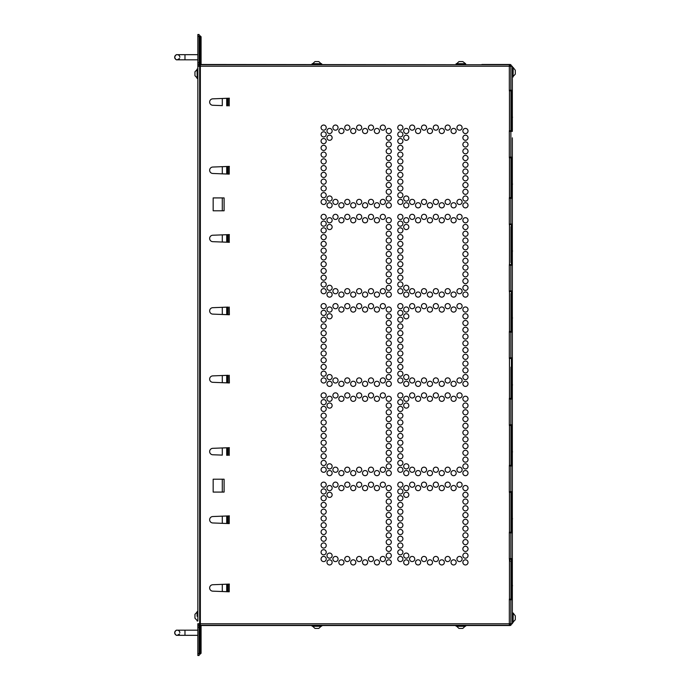 <?xml version="1.0" encoding="UTF-8"?>
<svg xmlns="http://www.w3.org/2000/svg" width="690" height="690" viewBox="0 0 690 690"><rect width="100%" height="100%" fill="white"/><g stroke="black" fill="none" stroke-linecap="round" stroke-linejoin="round"><path stroke-width="1.03" d="M199.134 66.283L199.134 64.739L197.849 64.739L197.849 618.438M199.134 62.807L199.134 36.432L197.849 36.432L197.849 62.807L199.134 62.807L199.134 64.739L200.1 64.739L200.359 66.283L197.849 66.283L197.849 71.82M197.849 62.807L197.849 64.739M199.134 36.432L199.134 34.5L197.849 34.5L199.134 34.5M197.849 36.432L197.849 34.5M197.849 655.5L199.134 655.5L197.849 655.5L197.849 627.193L199.134 627.193L199.134 625.261L197.849 625.261L197.849 623.717L200.359 623.717L200.1 625.261L199.134 625.261L199.134 623.717M197.849 627.193L197.849 625.261M199.134 655.5L199.134 653.568L197.849 653.568M199.134 627.193L199.134 653.568M197.849 614.066L197.849 69.052L197.081 69.052L197.211 78.574L197.081 69.052M197.849 75.676L197.849 71.562M222.301 98.463L222.301 105.648M222.301 166.661L222.301 173.846L227.157 174.018L226.708 174.001L226.708 166.506L227.157 166.488L222.301 166.695M222.301 197.918L222.301 210.786M222.301 234.859L222.301 242.052M222.301 307.309L222.301 314.493M222.301 375.507L222.301 382.691M222.301 447.948L222.301 455.141M222.301 479.214L222.301 492.082M222.301 516.146L222.301 523.339L227.157 523.512L226.708 523.494L226.708 515.999L227.157 515.982L222.301 516.18M222.301 584.352L222.301 591.537M177.261 630.186A2.57 2.57 -0 0 0 176.597 635.24A2.57 2.57 -0 0 0 179.486 634.041L177.261 635.326L197.849 635.326L177.071 635.326C176.209 635.602 175.415 634.748 174.691 632.756A2.57 2.57 -0 0 0 177.296 635.326M179.831 632.756A2.57 2.57 -0 0 0 177.261 630.186A2.57 2.57 -0 0 0 174.691 632.756C175.415 630.764 176.209 629.91 177.071 630.186L184.98 630.186L184.98 635.326M200.359 625.261L509.332 625.261L200.359 625.261L200.359 64.739L509.332 64.739L509.332 90.864L510.936 90.864L510.936 92.788M509.97 561.177L509.97 559.245M509.332 625.261L509.332 599.136L510.936 599.136L510.936 561.177M510.936 599.136L510.936 597.212M510.936 589.105L510.936 582.429M347.32 130.186A2.57 2.57 0 0 1 345.095 126.33A2.57 2.57 0 0 1 349.554 126.33A2.57 2.57 0 0 1 347.32 130.186M388.755 174.096A2.57 2.57 0 0 1 386.529 170.24A2.57 2.57 0 0 1 390.988 170.24A2.57 2.57 0 0 1 388.755 174.096M323.645 163.97A2.57 2.57 0 0 1 321.419 160.106A2.57 2.57 0 0 1 325.878 160.106A2.57 2.57 0 0 1 323.645 163.97M341.403 133.567A2.57 2.57 0 0 1 339.178 129.703A2.57 2.57 0 0 1 343.629 129.703A2.57 2.57 0 0 1 341.403 133.567M359.162 204.499A2.57 2.57 0 0 1 356.928 200.635A2.57 2.57 0 0 1 361.388 200.635A2.57 2.57 0 0 1 359.162 204.499M323.645 150.454A2.57 2.57 0 0 1 321.419 146.591A2.57 2.57 0 0 1 325.878 146.591A2.57 2.57 0 0 1 323.645 150.454M323.645 170.723A2.57 2.57 0 0 1 321.419 166.859A2.57 2.57 0 0 1 325.878 166.859A2.57 2.57 0 0 1 323.645 170.723M388.755 140.32A2.57 2.57 0 0 1 386.529 136.465A2.57 2.57 0 0 1 390.988 136.465A2.57 2.57 0 0 1 388.755 140.32M323.645 143.701A2.57 2.57 0 0 1 321.419 139.837A2.57 2.57 0 0 1 325.878 139.837A2.57 2.57 0 0 1 323.645 143.701M365.079 207.88A2.57 2.57 0 0 1 362.854 204.016A2.57 2.57 0 0 1 367.313 204.016A2.57 2.57 0 0 1 365.079 207.88M388.755 180.858A2.57 2.57 0 0 1 386.529 176.994A2.57 2.57 0 0 1 390.988 176.994A2.57 2.57 0 0 1 388.755 180.858M388.755 133.567A2.57 2.57 0 0 1 386.529 129.703A2.57 2.57 0 0 1 390.988 129.703A2.57 2.57 0 0 1 388.755 133.567M335.487 204.499A2.57 2.57 0 0 1 333.253 200.635A2.57 2.57 0 0 1 337.712 200.635A2.57 2.57 0 0 1 335.487 204.499M370.996 204.499A2.57 2.57 0 0 1 368.771 200.635A2.57 2.57 0 0 1 373.23 200.635A2.57 2.57 0 0 1 370.996 204.499M323.645 136.939A2.57 2.57 0 0 1 321.419 133.084A2.57 2.57 0 0 1 325.878 133.084A2.57 2.57 0 0 1 323.645 136.939M347.32 204.499A2.57 2.57 0 0 1 345.095 200.635A2.57 2.57 0 0 1 349.554 200.635A2.57 2.57 0 0 1 347.32 204.499M382.838 204.499A2.57 2.57 0 0 1 380.613 200.635A2.57 2.57 0 0 1 385.063 200.635A2.57 2.57 0 0 1 382.838 204.499M329.561 133.567A2.57 2.57 0 0 1 327.336 129.703A2.57 2.57 0 0 1 331.795 129.703A2.57 2.57 0 0 1 329.561 133.567M388.755 194.364A2.57 2.57 0 0 1 386.529 190.509A2.57 2.57 0 0 1 390.988 190.509A2.57 2.57 0 0 1 388.755 194.364M323.645 204.499A2.57 2.57 0 0 1 321.419 200.635A2.57 2.57 0 0 1 325.878 200.635A2.57 2.57 0 0 1 323.645 204.499M376.921 207.88A2.57 2.57 0 0 1 374.687 204.016A2.57 2.57 0 0 1 379.146 204.016A2.57 2.57 0 0 1 376.921 207.88M388.755 207.88A2.57 2.57 0 0 1 386.529 204.016A2.57 2.57 0 0 1 390.988 204.016A2.57 2.57 0 0 1 388.755 207.88M388.755 201.118A2.57 2.57 0 0 1 386.529 197.262A2.57 2.57 0 0 1 390.988 197.262A2.57 2.57 0 0 1 388.755 201.118M335.487 130.186A2.57 2.57 0 0 1 333.253 126.33A2.57 2.57 0 0 1 337.712 126.33A2.57 2.57 0 0 1 335.487 130.186M323.645 177.477A2.57 2.57 0 0 1 321.419 173.613A2.57 2.57 0 0 1 325.878 173.613A2.57 2.57 0 0 1 323.645 177.477M323.645 157.208A2.57 2.57 0 0 1 321.419 153.353A2.57 2.57 0 0 1 325.878 153.353A2.57 2.57 0 0 1 323.645 157.208M323.645 130.186A2.57 2.57 0 0 1 321.419 126.33A2.57 2.57 0 0 1 325.878 126.33A2.57 2.57 0 0 1 323.645 130.186M341.403 207.88A2.57 2.57 0 0 1 339.178 204.016A2.57 2.57 0 0 1 343.629 204.016A2.57 2.57 0 0 1 341.403 207.88M323.645 184.23A2.57 2.57 0 0 1 321.419 180.375A2.57 2.57 0 0 1 325.878 180.375A2.57 2.57 0 0 1 323.645 184.23M388.755 187.611A2.57 2.57 0 0 1 386.529 183.747A2.57 2.57 0 0 1 390.988 183.747A2.57 2.57 0 0 1 388.755 187.611M388.755 160.589A2.57 2.57 0 0 1 386.529 156.725A2.57 2.57 0 0 1 390.988 156.725A2.57 2.57 0 0 1 388.755 160.589M370.996 130.186A2.57 2.57 0 0 1 368.771 126.33A2.57 2.57 0 0 1 373.23 126.33A2.57 2.57 0 0 1 370.996 130.186M388.755 147.074A2.57 2.57 0 0 1 386.529 143.218A2.57 2.57 0 0 1 390.988 143.218A2.57 2.57 0 0 1 388.755 147.074M329.561 207.88A2.57 2.57 0 0 1 327.336 204.016A2.57 2.57 0 0 1 331.795 204.016A2.57 2.57 0 0 1 329.561 207.88M376.921 133.567A2.57 2.57 0 0 1 374.687 129.703A2.57 2.57 0 0 1 379.146 129.703A2.57 2.57 0 0 1 376.921 133.567M323.645 190.992A2.57 2.57 0 0 1 321.419 187.128A2.57 2.57 0 0 1 325.878 187.128A2.57 2.57 0 0 1 323.645 190.992M323.645 197.745A2.57 2.57 0 0 1 321.419 193.881A2.57 2.57 0 0 1 325.878 193.881A2.57 2.57 0 0 1 323.645 197.745M353.245 133.567A2.57 2.57 0 0 1 351.012 129.703A2.57 2.57 0 0 1 355.471 129.703A2.57 2.57 0 0 1 353.245 133.567M329.561 201.118A2.57 2.57 0 0 1 327.336 197.262A2.57 2.57 0 0 1 331.795 197.262A2.57 2.57 0 0 1 329.561 201.118M388.755 167.342A2.57 2.57 0 0 1 386.529 163.487A2.57 2.57 0 0 1 390.988 163.487A2.57 2.57 0 0 1 388.755 167.342M329.561 140.32A2.57 2.57 0 0 1 327.336 136.465A2.57 2.57 0 0 1 331.795 136.465A2.57 2.57 0 0 1 329.561 140.32M353.245 207.88A2.57 2.57 0 0 1 351.012 204.016A2.57 2.57 0 0 1 355.471 204.016A2.57 2.57 0 0 1 353.245 207.88M388.755 153.836A2.57 2.57 0 0 1 386.529 149.971A2.57 2.57 0 0 1 390.988 149.971A2.57 2.57 0 0 1 388.755 153.836M365.079 133.567A2.57 2.57 0 0 1 362.854 129.703A2.57 2.57 0 0 1 367.313 129.703A2.57 2.57 0 0 1 365.079 133.567M382.838 130.186A2.57 2.57 0 0 1 380.613 126.33A2.57 2.57 0 0 1 385.063 126.33A2.57 2.57 0 0 1 382.838 130.186M359.162 130.186A2.57 2.57 0 0 1 356.928 126.33A2.57 2.57 0 0 1 361.388 126.33A2.57 2.57 0 0 1 359.162 130.186M323.645 232.97A2.57 2.57 0 0 1 321.419 229.106A2.57 2.57 0 0 1 325.878 229.106A2.57 2.57 0 0 1 323.645 232.97M323.645 273.499A2.57 2.57 0 0 1 321.419 269.643A2.57 2.57 0 0 1 325.878 269.643A2.57 2.57 0 0 1 323.645 273.499M359.162 293.768A2.57 2.57 0 0 1 356.928 289.912A2.57 2.57 0 0 1 361.388 289.912A2.57 2.57 0 0 1 359.162 293.768M341.403 297.149A2.57 2.57 0 0 1 339.178 293.285A2.57 2.57 0 0 1 343.629 293.285A2.57 2.57 0 0 1 341.403 297.149M388.755 229.589A2.57 2.57 0 0 1 386.529 225.734A2.57 2.57 0 0 1 390.988 225.734A2.57 2.57 0 0 1 388.755 229.589M388.755 290.395A2.57 2.57 0 0 1 386.529 286.531A2.57 2.57 0 0 1 390.988 286.531A2.57 2.57 0 0 1 388.755 290.395M370.996 219.454A2.57 2.57 0 0 1 368.771 215.599A2.57 2.57 0 0 1 373.23 215.599A2.57 2.57 0 0 1 370.996 219.454M388.755 243.104A2.57 2.57 0 0 1 386.529 239.24A2.57 2.57 0 0 1 390.988 239.24A2.57 2.57 0 0 1 388.755 243.104M329.561 297.149A2.57 2.57 0 0 1 327.336 293.285A2.57 2.57 0 0 1 331.795 293.285A2.57 2.57 0 0 1 329.561 297.149M388.755 276.88A2.57 2.57 0 0 1 386.529 273.024A2.57 2.57 0 0 1 390.988 273.024A2.57 2.57 0 0 1 388.755 276.88M388.755 297.149A2.57 2.57 0 0 1 386.529 293.285A2.57 2.57 0 0 1 390.988 293.285A2.57 2.57 0 0 1 388.755 297.149M388.755 270.126A2.57 2.57 0 0 1 386.529 266.262A2.57 2.57 0 0 1 390.988 266.262A2.57 2.57 0 0 1 388.755 270.126M388.755 222.836A2.57 2.57 0 0 1 386.529 218.972A2.57 2.57 0 0 1 390.988 218.972A2.57 2.57 0 0 1 388.755 222.836M388.755 263.373A2.57 2.57 0 0 1 386.529 259.509A2.57 2.57 0 0 1 390.988 259.509A2.57 2.57 0 0 1 388.755 263.373M376.921 297.149A2.57 2.57 0 0 1 374.687 293.285A2.57 2.57 0 0 1 379.146 293.285A2.57 2.57 0 0 1 376.921 297.149M388.755 283.633A2.57 2.57 0 0 1 386.529 279.778A2.57 2.57 0 0 1 390.988 279.778A2.57 2.57 0 0 1 388.755 283.633M329.561 290.395A2.57 2.57 0 0 1 327.336 286.531A2.57 2.57 0 0 1 331.795 286.531A2.57 2.57 0 0 1 329.561 290.395M382.838 219.454A2.57 2.57 0 0 1 380.613 215.599A2.57 2.57 0 0 1 385.063 215.599A2.57 2.57 0 0 1 382.838 219.454M323.645 246.477A2.57 2.57 0 0 1 321.419 242.621A2.57 2.57 0 0 1 325.878 242.621A2.57 2.57 0 0 1 323.645 246.477M329.561 229.589A2.57 2.57 0 0 1 327.336 225.734A2.57 2.57 0 0 1 331.795 225.734A2.57 2.57 0 0 1 329.561 229.589M341.403 222.836A2.57 2.57 0 0 1 339.178 218.972A2.57 2.57 0 0 1 343.629 218.972A2.57 2.57 0 0 1 341.403 222.836M382.838 293.768A2.57 2.57 0 0 1 380.613 289.912A2.57 2.57 0 0 1 385.063 289.912A2.57 2.57 0 0 1 382.838 293.768M323.645 219.454A2.57 2.57 0 0 1 321.419 215.599A2.57 2.57 0 0 1 325.878 215.599A2.57 2.57 0 0 1 323.645 219.454M353.245 297.149A2.57 2.57 0 0 1 351.012 293.285A2.57 2.57 0 0 1 355.471 293.285A2.57 2.57 0 0 1 353.245 297.149M347.32 293.768A2.57 2.57 0 0 1 345.095 289.912A2.57 2.57 0 0 1 349.554 289.912A2.57 2.57 0 0 1 347.32 293.768M388.755 236.351A2.57 2.57 0 0 1 386.529 232.487A2.57 2.57 0 0 1 390.988 232.487A2.57 2.57 0 0 1 388.755 236.351M323.645 226.216A2.57 2.57 0 0 1 321.419 222.353A2.57 2.57 0 0 1 325.878 222.353A2.57 2.57 0 0 1 323.645 226.216M347.32 219.454A2.57 2.57 0 0 1 345.095 215.599A2.57 2.57 0 0 1 349.554 215.599A2.57 2.57 0 0 1 347.32 219.454M323.645 287.014A2.57 2.57 0 0 1 321.419 283.15A2.57 2.57 0 0 1 325.878 283.15A2.57 2.57 0 0 1 323.645 287.014M376.921 222.836A2.57 2.57 0 0 1 374.687 218.972A2.57 2.57 0 0 1 379.146 218.972A2.57 2.57 0 0 1 376.921 222.836M353.245 222.836A2.57 2.57 0 0 1 351.012 218.972A2.57 2.57 0 0 1 355.471 218.972A2.57 2.57 0 0 1 353.245 222.836M323.645 280.261A2.57 2.57 0 0 1 321.419 276.397A2.57 2.57 0 0 1 325.878 276.397A2.57 2.57 0 0 1 323.645 280.261M329.561 222.836A2.57 2.57 0 0 1 327.336 218.972A2.57 2.57 0 0 1 331.795 218.972A2.57 2.57 0 0 1 329.561 222.836M323.645 293.768A2.57 2.57 0 0 1 321.419 289.912A2.57 2.57 0 0 1 325.878 289.912A2.57 2.57 0 0 1 323.645 293.768M388.755 256.611A2.57 2.57 0 0 1 386.529 252.756A2.57 2.57 0 0 1 390.988 252.756A2.57 2.57 0 0 1 388.755 256.611M335.487 219.454A2.57 2.57 0 0 1 333.253 215.599A2.57 2.57 0 0 1 337.712 215.599A2.57 2.57 0 0 1 335.487 219.454M323.645 253.239A2.57 2.57 0 0 1 321.419 249.375A2.57 2.57 0 0 1 325.878 249.375A2.57 2.57 0 0 1 323.645 253.239M323.645 266.745A2.57 2.57 0 0 1 321.419 262.89A2.57 2.57 0 0 1 325.878 262.89A2.57 2.57 0 0 1 323.645 266.745M365.079 222.836A2.57 2.57 0 0 1 362.854 218.972A2.57 2.57 0 0 1 367.313 218.972A2.57 2.57 0 0 1 365.079 222.836M323.645 239.723A2.57 2.57 0 0 1 321.419 235.868A2.57 2.57 0 0 1 325.878 235.868A2.57 2.57 0 0 1 323.645 239.723M335.487 293.768A2.57 2.57 0 0 1 333.253 289.912A2.57 2.57 0 0 1 337.712 289.912A2.57 2.57 0 0 1 335.487 293.768M370.996 293.768A2.57 2.57 0 0 1 368.771 289.912A2.57 2.57 0 0 1 373.23 289.912A2.57 2.57 0 0 1 370.996 293.768M388.755 249.858A2.57 2.57 0 0 1 386.529 246.002A2.57 2.57 0 0 1 390.988 246.002A2.57 2.57 0 0 1 388.755 249.858M365.079 297.149A2.57 2.57 0 0 1 362.854 293.285A2.57 2.57 0 0 1 367.313 293.285A2.57 2.57 0 0 1 365.079 297.149M359.162 219.454A2.57 2.57 0 0 1 356.928 215.599A2.57 2.57 0 0 1 361.388 215.599A2.57 2.57 0 0 1 359.162 219.454M323.645 259.992A2.57 2.57 0 0 1 321.419 256.128A2.57 2.57 0 0 1 325.878 256.128A2.57 2.57 0 0 1 323.645 259.992M347.32 383.036A2.57 2.57 0 0 1 345.095 379.181A2.57 2.57 0 0 1 349.554 379.181A2.57 2.57 0 0 1 347.32 383.036M388.755 386.417A2.57 2.57 0 0 1 386.529 382.553A2.57 2.57 0 0 1 390.988 382.553A2.57 2.57 0 0 1 388.755 386.417M388.755 359.395A2.57 2.57 0 0 1 386.529 355.531A2.57 2.57 0 0 1 390.988 355.531A2.57 2.57 0 0 1 388.755 359.395M376.921 312.104A2.57 2.57 0 0 1 374.687 308.249A2.57 2.57 0 0 1 379.146 308.249A2.57 2.57 0 0 1 376.921 312.104M341.403 312.104A2.57 2.57 0 0 1 339.178 308.249A2.57 2.57 0 0 1 343.629 308.249A2.57 2.57 0 0 1 341.403 312.104M370.996 308.732A2.57 2.57 0 0 1 368.771 304.868A2.57 2.57 0 0 1 373.23 304.868A2.57 2.57 0 0 1 370.996 308.732M370.996 383.036A2.57 2.57 0 0 1 368.771 379.181A2.57 2.57 0 0 1 373.23 379.181A2.57 2.57 0 0 1 370.996 383.036M329.561 379.664A2.57 2.57 0 0 1 327.336 375.8A2.57 2.57 0 0 1 331.795 375.8A2.57 2.57 0 0 1 329.561 379.664M341.403 386.417A2.57 2.57 0 0 1 339.178 382.553A2.57 2.57 0 0 1 343.629 382.553A2.57 2.57 0 0 1 341.403 386.417M382.838 383.036A2.57 2.57 0 0 1 380.613 379.181A2.57 2.57 0 0 1 385.063 379.181A2.57 2.57 0 0 1 382.838 383.036M353.245 312.104A2.57 2.57 0 0 1 351.012 308.249A2.57 2.57 0 0 1 355.471 308.249A2.57 2.57 0 0 1 353.245 312.104M323.645 328.992A2.57 2.57 0 0 1 321.419 325.137A2.57 2.57 0 0 1 325.878 325.137A2.57 2.57 0 0 1 323.645 328.992M382.838 308.732A2.57 2.57 0 0 1 380.613 304.868A2.57 2.57 0 0 1 385.063 304.868A2.57 2.57 0 0 1 382.838 308.732M359.162 308.732A2.57 2.57 0 0 1 356.928 304.868A2.57 2.57 0 0 1 361.388 304.868A2.57 2.57 0 0 1 359.162 308.732M329.561 386.417A2.57 2.57 0 0 1 327.336 382.553A2.57 2.57 0 0 1 331.795 382.553A2.57 2.57 0 0 1 329.561 386.417M323.645 376.283A2.57 2.57 0 0 1 321.419 372.428A2.57 2.57 0 0 1 325.878 372.428A2.57 2.57 0 0 1 323.645 376.283M329.561 318.858A2.57 2.57 0 0 1 327.336 315.002A2.57 2.57 0 0 1 331.795 315.002A2.57 2.57 0 0 1 329.561 318.858M388.755 318.858A2.57 2.57 0 0 1 386.529 315.002A2.57 2.57 0 0 1 390.988 315.002A2.57 2.57 0 0 1 388.755 318.858M359.162 383.036A2.57 2.57 0 0 1 356.928 379.181A2.57 2.57 0 0 1 361.388 379.181A2.57 2.57 0 0 1 359.162 383.036M388.755 325.62A2.57 2.57 0 0 1 386.529 321.756A2.57 2.57 0 0 1 390.988 321.756A2.57 2.57 0 0 1 388.755 325.62M347.32 308.732A2.57 2.57 0 0 1 345.095 304.868A2.57 2.57 0 0 1 349.554 304.868A2.57 2.57 0 0 1 347.32 308.732M323.645 315.485A2.57 2.57 0 0 1 321.419 311.621A2.57 2.57 0 0 1 325.878 311.621A2.57 2.57 0 0 1 323.645 315.485M388.755 312.104A2.57 2.57 0 0 1 386.529 308.249A2.57 2.57 0 0 1 390.988 308.249A2.57 2.57 0 0 1 388.755 312.104M323.645 369.53A2.57 2.57 0 0 1 321.419 365.666A2.57 2.57 0 0 1 325.878 365.666A2.57 2.57 0 0 1 323.645 369.53M323.645 322.239A2.57 2.57 0 0 1 321.419 318.383A2.57 2.57 0 0 1 325.878 318.383A2.57 2.57 0 0 1 323.645 322.239M329.561 312.104A2.57 2.57 0 0 1 327.336 308.249A2.57 2.57 0 0 1 331.795 308.249A2.57 2.57 0 0 1 329.561 312.104M323.645 335.754A2.57 2.57 0 0 1 321.419 331.89A2.57 2.57 0 0 1 325.878 331.89A2.57 2.57 0 0 1 323.645 335.754M388.755 345.888A2.57 2.57 0 0 1 386.529 342.024A2.57 2.57 0 0 1 390.988 342.024A2.57 2.57 0 0 1 388.755 345.888M388.755 366.149A2.57 2.57 0 0 1 386.529 362.293A2.57 2.57 0 0 1 390.988 362.293A2.57 2.57 0 0 1 388.755 366.149M388.755 352.642A2.57 2.57 0 0 1 386.529 348.778A2.57 2.57 0 0 1 390.988 348.778A2.57 2.57 0 0 1 388.755 352.642M376.921 386.417A2.57 2.57 0 0 1 374.687 382.553A2.57 2.57 0 0 1 379.146 382.553A2.57 2.57 0 0 1 376.921 386.417M335.487 308.732A2.57 2.57 0 0 1 333.253 304.868A2.57 2.57 0 0 1 337.712 304.868A2.57 2.57 0 0 1 335.487 308.732M388.755 379.664A2.57 2.57 0 0 1 386.529 375.8A2.57 2.57 0 0 1 390.988 375.8A2.57 2.57 0 0 1 388.755 379.664M388.755 339.126A2.57 2.57 0 0 1 386.529 335.271A2.57 2.57 0 0 1 390.988 335.271A2.57 2.57 0 0 1 388.755 339.126M323.645 308.732A2.57 2.57 0 0 1 321.419 304.868A2.57 2.57 0 0 1 325.878 304.868A2.57 2.57 0 0 1 323.645 308.732M323.645 362.776A2.57 2.57 0 0 1 321.419 358.912A2.57 2.57 0 0 1 325.878 358.912A2.57 2.57 0 0 1 323.645 362.776M365.079 386.417A2.57 2.57 0 0 1 362.854 382.553A2.57 2.57 0 0 1 367.313 382.553A2.57 2.57 0 0 1 365.079 386.417M353.245 386.417A2.57 2.57 0 0 1 351.012 382.553A2.57 2.57 0 0 1 355.471 382.553A2.57 2.57 0 0 1 353.245 386.417M323.645 356.014A2.57 2.57 0 0 1 321.419 352.159A2.57 2.57 0 0 1 325.878 352.159A2.57 2.57 0 0 1 323.645 356.014M335.487 383.036A2.57 2.57 0 0 1 333.253 379.181A2.57 2.57 0 0 1 337.712 379.181A2.57 2.57 0 0 1 335.487 383.036M365.079 312.104A2.57 2.57 0 0 1 362.854 308.249A2.57 2.57 0 0 1 367.313 308.249A2.57 2.57 0 0 1 365.079 312.104M323.645 349.261A2.57 2.57 0 0 1 321.419 345.405A2.57 2.57 0 0 1 325.878 345.405A2.57 2.57 0 0 1 323.645 349.261M323.645 342.507A2.57 2.57 0 0 1 321.419 338.643A2.57 2.57 0 0 1 325.878 338.643A2.57 2.57 0 0 1 323.645 342.507M388.755 372.911A2.57 2.57 0 0 1 386.529 369.047A2.57 2.57 0 0 1 390.988 369.047A2.57 2.57 0 0 1 388.755 372.911M388.755 332.373A2.57 2.57 0 0 1 386.529 328.509A2.57 2.57 0 0 1 390.988 328.509A2.57 2.57 0 0 1 388.755 332.373M323.645 383.036A2.57 2.57 0 0 1 321.419 379.181A2.57 2.57 0 0 1 325.878 379.181A2.57 2.57 0 0 1 323.645 383.036M376.921 401.373A2.57 2.57 0 0 1 374.687 397.518A2.57 2.57 0 0 1 379.146 397.518A2.57 2.57 0 0 1 376.921 401.373M347.32 398.001A2.57 2.57 0 0 1 345.095 394.137A2.57 2.57 0 0 1 349.554 394.137A2.57 2.57 0 0 1 347.32 398.001M323.645 452.045A2.57 2.57 0 0 1 321.419 448.181A2.57 2.57 0 0 1 325.878 448.181A2.57 2.57 0 0 1 323.645 452.045M323.645 438.53A2.57 2.57 0 0 1 321.419 434.674A2.57 2.57 0 0 1 325.878 434.674A2.57 2.57 0 0 1 323.645 438.53M365.079 475.686A2.57 2.57 0 0 1 362.854 471.831A2.57 2.57 0 0 1 367.313 471.831A2.57 2.57 0 0 1 365.079 475.686M359.162 472.314A2.57 2.57 0 0 1 356.928 468.45A2.57 2.57 0 0 1 361.388 468.45A2.57 2.57 0 0 1 359.162 472.314M323.645 418.269A2.57 2.57 0 0 1 321.419 414.405A2.57 2.57 0 0 1 325.878 414.405A2.57 2.57 0 0 1 323.645 418.269M388.755 414.888A2.57 2.57 0 0 1 386.529 411.024A2.57 2.57 0 0 1 390.988 411.024A2.57 2.57 0 0 1 388.755 414.888M382.838 398.001A2.57 2.57 0 0 1 380.613 394.137A2.57 2.57 0 0 1 385.063 394.137A2.57 2.57 0 0 1 382.838 398.001M329.561 401.373A2.57 2.57 0 0 1 327.336 397.518A2.57 2.57 0 0 1 331.795 397.518A2.57 2.57 0 0 1 329.561 401.373M376.921 475.686A2.57 2.57 0 0 1 374.687 471.831A2.57 2.57 0 0 1 379.146 471.831A2.57 2.57 0 0 1 376.921 475.686M323.645 431.776A2.57 2.57 0 0 1 321.419 427.921A2.57 2.57 0 0 1 325.878 427.921A2.57 2.57 0 0 1 323.645 431.776M388.755 408.135A2.57 2.57 0 0 1 386.529 404.271A2.57 2.57 0 0 1 390.988 404.271A2.57 2.57 0 0 1 388.755 408.135M388.755 428.395A2.57 2.57 0 0 1 386.529 424.54A2.57 2.57 0 0 1 390.988 424.54A2.57 2.57 0 0 1 388.755 428.395M323.645 472.314A2.57 2.57 0 0 1 321.419 468.45A2.57 2.57 0 0 1 325.878 468.45A2.57 2.57 0 0 1 323.645 472.314M353.245 475.686A2.57 2.57 0 0 1 351.012 471.831A2.57 2.57 0 0 1 355.471 471.831A2.57 2.57 0 0 1 353.245 475.686M388.755 421.642A2.57 2.57 0 0 1 386.529 417.786A2.57 2.57 0 0 1 390.988 417.786A2.57 2.57 0 0 1 388.755 421.642M353.245 401.373A2.57 2.57 0 0 1 351.012 397.518A2.57 2.57 0 0 1 355.471 397.518A2.57 2.57 0 0 1 353.245 401.373M335.487 472.314A2.57 2.57 0 0 1 333.253 468.45A2.57 2.57 0 0 1 337.712 468.45A2.57 2.57 0 0 1 335.487 472.314M329.561 475.686A2.57 2.57 0 0 1 327.336 471.831A2.57 2.57 0 0 1 331.795 471.831A2.57 2.57 0 0 1 329.561 475.686M370.996 472.314A2.57 2.57 0 0 1 368.771 468.45A2.57 2.57 0 0 1 373.23 468.45A2.57 2.57 0 0 1 370.996 472.314M365.079 401.373A2.57 2.57 0 0 1 362.854 397.518A2.57 2.57 0 0 1 367.313 397.518A2.57 2.57 0 0 1 365.079 401.373M388.755 435.157A2.57 2.57 0 0 1 386.529 431.293A2.57 2.57 0 0 1 390.988 431.293A2.57 2.57 0 0 1 388.755 435.157M323.645 398.001A2.57 2.57 0 0 1 321.419 394.137A2.57 2.57 0 0 1 325.878 394.137A2.57 2.57 0 0 1 323.645 398.001M335.487 398.001A2.57 2.57 0 0 1 333.253 394.137A2.57 2.57 0 0 1 337.712 394.137A2.57 2.57 0 0 1 335.487 398.001M370.996 398.001A2.57 2.57 0 0 1 368.771 394.137A2.57 2.57 0 0 1 373.23 394.137A2.57 2.57 0 0 1 370.996 398.001M323.645 404.754A2.57 2.57 0 0 1 321.419 400.89A2.57 2.57 0 0 1 325.878 400.89A2.57 2.57 0 0 1 323.645 404.754M329.561 468.933A2.57 2.57 0 0 1 327.336 465.069A2.57 2.57 0 0 1 331.795 465.069A2.57 2.57 0 0 1 329.561 468.933M329.561 408.135A2.57 2.57 0 0 1 327.336 404.271A2.57 2.57 0 0 1 331.795 404.271A2.57 2.57 0 0 1 329.561 408.135M341.403 475.686A2.57 2.57 0 0 1 339.178 471.831A2.57 2.57 0 0 1 343.629 471.831A2.57 2.57 0 0 1 341.403 475.686M341.403 401.373A2.57 2.57 0 0 1 339.178 397.518A2.57 2.57 0 0 1 343.629 397.518A2.57 2.57 0 0 1 341.403 401.373M323.645 411.507A2.57 2.57 0 0 1 321.419 407.652A2.57 2.57 0 0 1 325.878 407.652A2.57 2.57 0 0 1 323.645 411.507M388.755 401.373A2.57 2.57 0 0 1 386.529 397.518A2.57 2.57 0 0 1 390.988 397.518A2.57 2.57 0 0 1 388.755 401.373M323.645 465.552A2.57 2.57 0 0 1 321.419 461.696A2.57 2.57 0 0 1 325.878 461.696A2.57 2.57 0 0 1 323.645 465.552M323.645 425.023A2.57 2.57 0 0 1 321.419 421.159A2.57 2.57 0 0 1 325.878 421.159A2.57 2.57 0 0 1 323.645 425.023M323.645 458.798A2.57 2.57 0 0 1 321.419 454.943A2.57 2.57 0 0 1 325.878 454.943A2.57 2.57 0 0 1 323.645 458.798M388.755 475.686A2.57 2.57 0 0 1 386.529 471.831A2.57 2.57 0 0 1 390.988 471.831A2.57 2.57 0 0 1 388.755 475.686M323.645 445.291A2.57 2.57 0 0 1 321.419 441.428A2.57 2.57 0 0 1 325.878 441.428A2.57 2.57 0 0 1 323.645 445.291M388.755 455.417A2.57 2.57 0 0 1 386.529 451.562A2.57 2.57 0 0 1 390.988 451.562A2.57 2.57 0 0 1 388.755 455.417M359.162 398.001A2.57 2.57 0 0 1 356.928 394.137A2.57 2.57 0 0 1 361.388 394.137A2.57 2.57 0 0 1 359.162 398.001M382.838 472.314A2.57 2.57 0 0 1 380.613 468.45A2.57 2.57 0 0 1 385.063 468.45A2.57 2.57 0 0 1 382.838 472.314M388.755 468.933A2.57 2.57 0 0 1 386.529 465.069A2.57 2.57 0 0 1 390.988 465.069A2.57 2.57 0 0 1 388.755 468.933M347.32 472.314A2.57 2.57 0 0 1 345.095 468.45A2.57 2.57 0 0 1 349.554 468.45A2.57 2.57 0 0 1 347.32 472.314M388.755 462.179A2.57 2.57 0 0 1 386.529 458.315A2.57 2.57 0 0 1 390.988 458.315A2.57 2.57 0 0 1 388.755 462.179M388.755 441.911A2.57 2.57 0 0 1 386.529 438.047A2.57 2.57 0 0 1 390.988 438.047A2.57 2.57 0 0 1 388.755 441.911M388.755 448.664A2.57 2.57 0 0 1 386.529 444.809A2.57 2.57 0 0 1 390.988 444.809A2.57 2.57 0 0 1 388.755 448.664M323.645 500.776A2.57 2.57 0 0 1 321.419 496.921A2.57 2.57 0 0 1 325.878 496.921A2.57 2.57 0 0 1 323.645 500.776M388.755 510.911A2.57 2.57 0 0 1 386.529 507.055A2.57 2.57 0 0 1 390.988 507.055A2.57 2.57 0 0 1 388.755 510.911M353.245 490.65A2.57 2.57 0 0 1 351.012 486.786A2.57 2.57 0 0 1 355.471 486.786A2.57 2.57 0 0 1 353.245 490.65M388.755 504.157A2.57 2.57 0 0 1 386.529 500.302A2.57 2.57 0 0 1 390.988 500.302A2.57 2.57 0 0 1 388.755 504.157M388.755 544.695A2.57 2.57 0 0 1 386.529 540.831A2.57 2.57 0 0 1 390.988 540.831A2.57 2.57 0 0 1 388.755 544.695M388.755 517.673A2.57 2.57 0 0 1 386.529 513.809A2.57 2.57 0 0 1 390.988 513.809A2.57 2.57 0 0 1 388.755 517.673M376.921 490.65A2.57 2.57 0 0 1 374.687 486.786A2.57 2.57 0 0 1 379.146 486.786A2.57 2.57 0 0 1 376.921 490.65M388.755 524.426A2.57 2.57 0 0 1 386.529 520.562A2.57 2.57 0 0 1 390.988 520.562A2.57 2.57 0 0 1 388.755 524.426M323.645 554.829A2.57 2.57 0 0 1 321.419 550.965A2.57 2.57 0 0 1 325.878 550.965A2.57 2.57 0 0 1 323.645 554.829M323.645 521.045A2.57 2.57 0 0 1 321.419 517.19A2.57 2.57 0 0 1 325.878 517.19A2.57 2.57 0 0 1 323.645 521.045M370.996 561.582A2.57 2.57 0 0 1 368.771 557.718A2.57 2.57 0 0 1 373.23 557.718A2.57 2.57 0 0 1 370.996 561.582M388.755 551.448A2.57 2.57 0 0 1 386.529 547.584A2.57 2.57 0 0 1 390.988 547.584A2.57 2.57 0 0 1 388.755 551.448M382.838 487.269A2.57 2.57 0 0 1 380.613 483.405A2.57 2.57 0 0 1 385.063 483.405A2.57 2.57 0 0 1 382.838 487.269M329.561 558.201A2.57 2.57 0 0 1 327.336 554.346A2.57 2.57 0 0 1 331.795 554.346A2.57 2.57 0 0 1 329.561 558.201M353.245 564.955A2.57 2.57 0 0 1 351.012 561.099A2.57 2.57 0 0 1 355.471 561.099A2.57 2.57 0 0 1 353.245 564.955M341.403 564.955A2.57 2.57 0 0 1 339.178 561.099A2.57 2.57 0 0 1 343.629 561.099A2.57 2.57 0 0 1 341.403 564.955M370.996 487.269A2.57 2.57 0 0 1 368.771 483.405A2.57 2.57 0 0 1 373.23 483.405A2.57 2.57 0 0 1 370.996 487.269M323.645 487.269A2.57 2.57 0 0 1 321.419 483.405A2.57 2.57 0 0 1 325.878 483.405A2.57 2.57 0 0 1 323.645 487.269M341.403 490.65A2.57 2.57 0 0 1 339.178 486.786A2.57 2.57 0 0 1 343.629 486.786A2.57 2.57 0 0 1 341.403 490.65M323.645 548.067A2.57 2.57 0 0 1 321.419 544.212A2.57 2.57 0 0 1 325.878 544.212A2.57 2.57 0 0 1 323.645 548.067M388.755 537.933A2.57 2.57 0 0 1 386.529 534.077A2.57 2.57 0 0 1 390.988 534.077A2.57 2.57 0 0 1 388.755 537.933M376.921 564.955A2.57 2.57 0 0 1 374.687 561.099A2.57 2.57 0 0 1 379.146 561.099A2.57 2.57 0 0 1 376.921 564.955M388.755 490.65A2.57 2.57 0 0 1 386.529 486.786A2.57 2.57 0 0 1 390.988 486.786A2.57 2.57 0 0 1 388.755 490.65M329.561 564.955A2.57 2.57 0 0 1 327.336 561.099A2.57 2.57 0 0 1 331.795 561.099A2.57 2.57 0 0 1 329.561 564.955M335.487 561.582A2.57 2.57 0 0 1 333.253 557.718A2.57 2.57 0 0 1 337.712 557.718A2.57 2.57 0 0 1 335.487 561.582M329.561 490.65A2.57 2.57 0 0 1 327.336 486.786A2.57 2.57 0 0 1 331.795 486.786A2.57 2.57 0 0 1 329.561 490.65M323.645 561.582A2.57 2.57 0 0 1 321.419 557.718A2.57 2.57 0 0 1 325.878 557.718A2.57 2.57 0 0 1 323.645 561.582M347.32 561.582A2.57 2.57 0 0 1 345.095 557.718A2.57 2.57 0 0 1 349.554 557.718A2.57 2.57 0 0 1 347.32 561.582M388.755 531.179A2.57 2.57 0 0 1 386.529 527.324A2.57 2.57 0 0 1 390.988 527.324A2.57 2.57 0 0 1 388.755 531.179M323.645 494.023A2.57 2.57 0 0 1 321.419 490.167A2.57 2.57 0 0 1 325.878 490.167A2.57 2.57 0 0 1 323.645 494.023M329.561 497.404A2.57 2.57 0 0 1 327.336 493.54A2.57 2.57 0 0 1 331.795 493.54A2.57 2.57 0 0 1 329.561 497.404M335.487 487.269A2.57 2.57 0 0 1 333.253 483.405A2.57 2.57 0 0 1 337.712 483.405A2.57 2.57 0 0 1 335.487 487.269M323.645 534.56A2.57 2.57 0 0 1 321.419 530.696A2.57 2.57 0 0 1 325.878 530.696A2.57 2.57 0 0 1 323.645 534.56M323.645 507.538A2.57 2.57 0 0 1 321.419 503.674A2.57 2.57 0 0 1 325.878 503.674A2.57 2.57 0 0 1 323.645 507.538M365.079 564.955A2.57 2.57 0 0 1 362.854 561.099A2.57 2.57 0 0 1 367.313 561.099A2.57 2.57 0 0 1 365.079 564.955M323.645 541.314A2.57 2.57 0 0 1 321.419 537.45A2.57 2.57 0 0 1 325.878 537.45A2.57 2.57 0 0 1 323.645 541.314M388.755 564.955A2.57 2.57 0 0 1 386.529 561.099A2.57 2.57 0 0 1 390.988 561.099A2.57 2.57 0 0 1 388.755 564.955M359.162 561.582A2.57 2.57 0 0 1 356.928 557.718A2.57 2.57 0 0 1 361.388 557.718A2.57 2.57 0 0 1 359.162 561.582M382.838 561.582A2.57 2.57 0 0 1 380.613 557.718A2.57 2.57 0 0 1 385.063 557.718A2.57 2.57 0 0 1 382.838 561.582M323.645 527.807A2.57 2.57 0 0 1 321.419 523.943A2.57 2.57 0 0 1 325.878 523.943A2.57 2.57 0 0 1 323.645 527.807M388.755 558.201A2.57 2.57 0 0 1 386.529 554.346A2.57 2.57 0 0 1 390.988 554.346A2.57 2.57 0 0 1 388.755 558.201M359.162 487.269A2.57 2.57 0 0 1 356.928 483.405A2.57 2.57 0 0 1 361.388 483.405A2.57 2.57 0 0 1 359.162 487.269M388.755 497.404A2.57 2.57 0 0 1 386.529 493.54A2.57 2.57 0 0 1 390.988 493.54A2.57 2.57 0 0 1 388.755 497.404M323.645 514.292A2.57 2.57 0 0 1 321.419 510.428A2.57 2.57 0 0 1 325.878 510.428A2.57 2.57 0 0 1 323.645 514.292M365.079 490.65A2.57 2.57 0 0 1 362.854 486.786A2.57 2.57 0 0 1 367.313 486.786A2.57 2.57 0 0 1 365.079 490.65M347.32 487.269A2.57 2.57 0 0 1 345.095 483.405A2.57 2.57 0 0 1 349.554 483.405A2.57 2.57 0 0 1 347.32 487.269M465.448 524.426A2.57 2.57 0 0 1 463.223 520.562A2.57 2.57 0 0 1 467.682 520.562A2.57 2.57 0 0 1 465.448 524.426M465.448 517.673A2.57 2.57 0 0 1 463.223 513.809A2.57 2.57 0 0 1 467.682 513.809A2.57 2.57 0 0 1 465.448 517.673M453.615 490.65A2.57 2.57 0 0 1 451.381 486.786A2.57 2.57 0 0 1 455.84 486.786A2.57 2.57 0 0 1 453.615 490.65M429.93 564.955A2.57 2.57 0 0 1 427.705 561.099A2.57 2.57 0 0 1 432.164 561.099A2.57 2.57 0 0 1 429.93 564.955M435.856 487.269A2.57 2.57 0 0 1 433.622 483.405A2.57 2.57 0 0 1 438.081 483.405A2.57 2.57 0 0 1 435.856 487.269M441.773 490.65A2.57 2.57 0 0 1 439.547 486.786A2.57 2.57 0 0 1 443.998 486.786A2.57 2.57 0 0 1 441.773 490.65M465.448 531.179A2.57 2.57 0 0 1 463.223 527.324A2.57 2.57 0 0 1 467.682 527.324A2.57 2.57 0 0 1 465.448 531.179M465.448 537.933A2.57 2.57 0 0 1 463.223 534.077A2.57 2.57 0 0 1 467.682 534.077A2.57 2.57 0 0 1 465.448 537.933M435.856 561.582A2.57 2.57 0 0 1 433.622 557.718A2.57 2.57 0 0 1 438.081 557.718A2.57 2.57 0 0 1 435.856 561.582M429.93 490.65A2.57 2.57 0 0 1 427.705 486.786A2.57 2.57 0 0 1 432.164 486.786A2.57 2.57 0 0 1 429.93 490.65M400.338 500.776A2.57 2.57 0 0 1 398.113 496.921A2.57 2.57 0 0 1 402.563 496.921A2.57 2.57 0 0 1 400.338 500.776M418.097 564.955A2.57 2.57 0 0 1 415.863 561.099A2.57 2.57 0 0 1 420.322 561.099A2.57 2.57 0 0 1 418.097 564.955M406.255 497.404A2.57 2.57 0 0 1 404.03 493.54A2.57 2.57 0 0 1 408.489 493.54A2.57 2.57 0 0 1 406.255 497.404M406.255 564.955A2.57 2.57 0 0 1 404.03 561.099A2.57 2.57 0 0 1 408.489 561.099A2.57 2.57 0 0 1 406.255 564.955M459.531 487.269A2.57 2.57 0 0 1 457.298 483.405A2.57 2.57 0 0 1 461.757 483.405A2.57 2.57 0 0 1 459.531 487.269M465.448 490.65A2.57 2.57 0 0 1 463.223 486.786A2.57 2.57 0 0 1 467.682 486.786A2.57 2.57 0 0 1 465.448 490.65M447.689 561.582A2.57 2.57 0 0 1 445.464 557.718A2.57 2.57 0 0 1 449.923 557.718A2.57 2.57 0 0 1 447.689 561.582M400.338 541.314A2.57 2.57 0 0 1 398.113 537.45A2.57 2.57 0 0 1 402.563 537.45A2.57 2.57 0 0 1 400.338 541.314M400.338 534.56A2.57 2.57 0 0 1 398.113 530.696A2.57 2.57 0 0 1 402.563 530.696A2.57 2.57 0 0 1 400.338 534.56M465.448 544.695A2.57 2.57 0 0 1 463.223 540.831A2.57 2.57 0 0 1 467.682 540.831A2.57 2.57 0 0 1 465.448 544.695M465.448 564.955A2.57 2.57 0 0 1 463.223 561.099A2.57 2.57 0 0 1 467.682 561.099A2.57 2.57 0 0 1 465.448 564.955M400.338 527.807A2.57 2.57 0 0 1 398.113 523.943A2.57 2.57 0 0 1 402.563 523.943A2.57 2.57 0 0 1 400.338 527.807M465.448 504.157A2.57 2.57 0 0 1 463.223 500.302A2.57 2.57 0 0 1 467.682 500.302A2.57 2.57 0 0 1 465.448 504.157M400.338 561.582A2.57 2.57 0 0 1 398.113 557.718A2.57 2.57 0 0 1 402.563 557.718A2.57 2.57 0 0 1 400.338 561.582M406.255 490.65A2.57 2.57 0 0 1 404.03 486.786A2.57 2.57 0 0 1 408.489 486.786A2.57 2.57 0 0 1 406.255 490.65M453.615 564.955A2.57 2.57 0 0 1 451.381 561.099A2.57 2.57 0 0 1 455.84 561.099A2.57 2.57 0 0 1 453.615 564.955M465.448 551.448A2.57 2.57 0 0 1 463.223 547.584A2.57 2.57 0 0 1 467.682 547.584A2.57 2.57 0 0 1 465.448 551.448M400.338 494.023A2.57 2.57 0 0 1 398.113 490.167A2.57 2.57 0 0 1 402.563 490.167A2.57 2.57 0 0 1 400.338 494.023M400.338 548.067A2.57 2.57 0 0 1 398.113 544.212A2.57 2.57 0 0 1 402.563 544.212A2.57 2.57 0 0 1 400.338 548.067M400.338 487.269A2.57 2.57 0 0 1 398.113 483.405A2.57 2.57 0 0 1 402.563 483.405A2.57 2.57 0 0 1 400.338 487.269M400.338 554.829A2.57 2.57 0 0 1 398.113 550.965A2.57 2.57 0 0 1 402.563 550.965A2.57 2.57 0 0 1 400.338 554.829M447.689 487.269A2.57 2.57 0 0 1 445.464 483.405A2.57 2.57 0 0 1 449.923 483.405A2.57 2.57 0 0 1 447.689 487.269M465.448 510.911A2.57 2.57 0 0 1 463.223 507.055A2.57 2.57 0 0 1 467.682 507.055A2.57 2.57 0 0 1 465.448 510.911M400.338 514.292A2.57 2.57 0 0 1 398.113 510.428A2.57 2.57 0 0 1 402.563 510.428A2.57 2.57 0 0 1 400.338 514.292M418.097 490.65A2.57 2.57 0 0 1 415.863 486.786A2.57 2.57 0 0 1 420.322 486.786A2.57 2.57 0 0 1 418.097 490.65M459.531 561.582A2.57 2.57 0 0 1 457.298 557.718A2.57 2.57 0 0 1 461.757 557.718A2.57 2.57 0 0 1 459.531 561.582M412.18 487.269A2.57 2.57 0 0 1 409.946 483.405A2.57 2.57 0 0 1 414.405 483.405A2.57 2.57 0 0 1 412.18 487.269M400.338 507.538A2.57 2.57 0 0 1 398.113 503.674A2.57 2.57 0 0 1 402.563 503.674A2.57 2.57 0 0 1 400.338 507.538M424.014 487.269A2.57 2.57 0 0 1 421.788 483.405A2.57 2.57 0 0 1 426.248 483.405A2.57 2.57 0 0 1 424.014 487.269M412.18 561.582A2.57 2.57 0 0 1 409.946 557.718A2.57 2.57 0 0 1 414.405 557.718A2.57 2.57 0 0 1 412.18 561.582M465.448 558.201A2.57 2.57 0 0 1 463.223 554.346A2.57 2.57 0 0 1 467.682 554.346A2.57 2.57 0 0 1 465.448 558.201M424.014 561.582A2.57 2.57 0 0 1 421.788 557.718A2.57 2.57 0 0 1 426.248 557.718A2.57 2.57 0 0 1 424.014 561.582M441.773 564.955A2.57 2.57 0 0 1 439.547 561.099A2.57 2.57 0 0 1 443.998 561.099A2.57 2.57 0 0 1 441.773 564.955M465.448 497.404A2.57 2.57 0 0 1 463.223 493.54A2.57 2.57 0 0 1 467.682 493.54A2.57 2.57 0 0 1 465.448 497.404M406.255 558.201A2.57 2.57 0 0 1 404.03 554.346A2.57 2.57 0 0 1 408.489 554.346A2.57 2.57 0 0 1 406.255 558.201M400.338 521.045A2.57 2.57 0 0 1 398.113 517.19A2.57 2.57 0 0 1 402.563 517.19A2.57 2.57 0 0 1 400.338 521.045M465.448 167.342A2.57 2.57 0 0 1 463.223 163.487A2.57 2.57 0 0 1 467.682 163.487A2.57 2.57 0 0 1 465.448 167.342M400.338 431.776A2.57 2.57 0 0 1 398.113 427.921A2.57 2.57 0 0 1 402.563 427.921A2.57 2.57 0 0 1 400.338 431.776M465.448 428.395A2.57 2.57 0 0 1 463.223 424.54A2.57 2.57 0 0 1 467.682 424.54A2.57 2.57 0 0 1 465.448 428.395M453.615 401.373A2.57 2.57 0 0 1 451.381 397.518A2.57 2.57 0 0 1 455.84 397.518A2.57 2.57 0 0 1 453.615 401.373M429.93 475.686A2.57 2.57 0 0 1 427.705 471.831A2.57 2.57 0 0 1 432.164 471.831A2.57 2.57 0 0 1 429.93 475.686M435.856 398.001A2.57 2.57 0 0 1 433.622 394.137A2.57 2.57 0 0 1 438.081 394.137A2.57 2.57 0 0 1 435.856 398.001M441.773 401.373A2.57 2.57 0 0 1 439.547 397.518A2.57 2.57 0 0 1 443.998 397.518A2.57 2.57 0 0 1 441.773 401.373M465.448 441.911A2.57 2.57 0 0 1 463.223 438.047A2.57 2.57 0 0 1 467.682 438.047A2.57 2.57 0 0 1 465.448 441.911M465.448 448.664A2.57 2.57 0 0 1 463.223 444.809A2.57 2.57 0 0 1 467.682 444.809A2.57 2.57 0 0 1 465.448 448.664M435.856 472.314A2.57 2.57 0 0 1 433.622 468.45A2.57 2.57 0 0 1 438.081 468.45A2.57 2.57 0 0 1 435.856 472.314M429.93 401.373A2.57 2.57 0 0 1 427.705 397.518A2.57 2.57 0 0 1 432.164 397.518A2.57 2.57 0 0 1 429.93 401.373M400.338 411.507A2.57 2.57 0 0 1 398.113 407.652A2.57 2.57 0 0 1 402.563 407.652A2.57 2.57 0 0 1 400.338 411.507M418.097 475.686A2.57 2.57 0 0 1 415.863 471.831A2.57 2.57 0 0 1 420.322 471.831A2.57 2.57 0 0 1 418.097 475.686M406.255 408.135A2.57 2.57 0 0 1 404.03 404.271A2.57 2.57 0 0 1 408.489 404.271A2.57 2.57 0 0 1 406.255 408.135M406.255 475.686A2.57 2.57 0 0 1 404.03 471.831A2.57 2.57 0 0 1 408.489 471.831A2.57 2.57 0 0 1 406.255 475.686M459.531 398.001A2.57 2.57 0 0 1 457.298 394.137A2.57 2.57 0 0 1 461.757 394.137A2.57 2.57 0 0 1 459.531 398.001M465.448 401.373A2.57 2.57 0 0 1 463.223 397.518A2.57 2.57 0 0 1 467.682 397.518A2.57 2.57 0 0 1 465.448 401.373M447.689 472.314A2.57 2.57 0 0 1 445.464 468.45A2.57 2.57 0 0 1 449.923 468.45A2.57 2.57 0 0 1 447.689 472.314M400.338 452.045A2.57 2.57 0 0 1 398.113 448.181A2.57 2.57 0 0 1 402.563 448.181A2.57 2.57 0 0 1 400.338 452.045M400.338 445.291A2.57 2.57 0 0 1 398.113 441.428A2.57 2.57 0 0 1 402.563 441.428A2.57 2.57 0 0 1 400.338 445.291M465.448 455.417A2.57 2.57 0 0 1 463.223 451.562A2.57 2.57 0 0 1 467.682 451.562A2.57 2.57 0 0 1 465.448 455.417M465.448 475.686A2.57 2.57 0 0 1 463.223 471.831A2.57 2.57 0 0 1 467.682 471.831A2.57 2.57 0 0 1 465.448 475.686M400.338 438.53A2.57 2.57 0 0 1 398.113 434.674A2.57 2.57 0 0 1 402.563 434.674A2.57 2.57 0 0 1 400.338 438.53M465.448 414.888A2.57 2.57 0 0 1 463.223 411.024A2.57 2.57 0 0 1 467.682 411.024A2.57 2.57 0 0 1 465.448 414.888M400.338 472.314A2.57 2.57 0 0 1 398.113 468.45A2.57 2.57 0 0 1 402.563 468.45A2.57 2.57 0 0 1 400.338 472.314M406.255 401.373A2.57 2.57 0 0 1 404.03 397.518A2.57 2.57 0 0 1 408.489 397.518A2.57 2.57 0 0 1 406.255 401.373M453.615 475.686A2.57 2.57 0 0 1 451.381 471.831A2.57 2.57 0 0 1 455.84 471.831A2.57 2.57 0 0 1 453.615 475.686M465.448 462.179A2.57 2.57 0 0 1 463.223 458.315A2.57 2.57 0 0 1 467.682 458.315A2.57 2.57 0 0 1 465.448 462.179M400.338 404.754A2.57 2.57 0 0 1 398.113 400.89A2.57 2.57 0 0 1 402.563 400.89A2.57 2.57 0 0 1 400.338 404.754M400.338 458.798A2.57 2.57 0 0 1 398.113 454.943A2.57 2.57 0 0 1 402.563 454.943A2.57 2.57 0 0 1 400.338 458.798M400.338 398.001A2.57 2.57 0 0 1 398.113 394.137A2.57 2.57 0 0 1 402.563 394.137A2.57 2.57 0 0 1 400.338 398.001M400.338 465.552A2.57 2.57 0 0 1 398.113 461.696A2.57 2.57 0 0 1 402.563 461.696A2.57 2.57 0 0 1 400.338 465.552M447.689 398.001A2.57 2.57 0 0 1 445.464 394.137A2.57 2.57 0 0 1 449.923 394.137A2.57 2.57 0 0 1 447.689 398.001M465.448 421.642A2.57 2.57 0 0 1 463.223 417.786A2.57 2.57 0 0 1 467.682 417.786A2.57 2.57 0 0 1 465.448 421.642M400.338 425.023A2.57 2.57 0 0 1 398.113 421.159A2.57 2.57 0 0 1 402.563 421.159A2.57 2.57 0 0 1 400.338 425.023M418.097 401.373A2.57 2.57 0 0 1 415.863 397.518A2.57 2.57 0 0 1 420.322 397.518A2.57 2.57 0 0 1 418.097 401.373M459.531 472.314A2.57 2.57 0 0 1 457.298 468.45A2.57 2.57 0 0 1 461.757 468.45A2.57 2.57 0 0 1 459.531 472.314M412.18 398.001A2.57 2.57 0 0 1 409.946 394.137A2.57 2.57 0 0 1 414.405 394.137A2.57 2.57 0 0 1 412.18 398.001M400.338 418.269A2.57 2.57 0 0 1 398.113 414.405A2.57 2.57 0 0 1 402.563 414.405A2.57 2.57 0 0 1 400.338 418.269M424.014 398.001A2.57 2.57 0 0 1 421.788 394.137A2.57 2.57 0 0 1 426.248 394.137A2.57 2.57 0 0 1 424.014 398.001M412.18 472.314A2.57 2.57 0 0 1 409.946 468.45A2.57 2.57 0 0 1 414.405 468.45A2.57 2.57 0 0 1 412.18 472.314M465.448 468.933A2.57 2.57 0 0 1 463.223 465.069A2.57 2.57 0 0 1 467.682 465.069A2.57 2.57 0 0 1 465.448 468.933M424.014 472.314A2.57 2.57 0 0 1 421.788 468.45A2.57 2.57 0 0 1 426.248 468.45A2.57 2.57 0 0 1 424.014 472.314M441.773 475.686A2.57 2.57 0 0 1 439.547 471.831A2.57 2.57 0 0 1 443.998 471.831A2.57 2.57 0 0 1 441.773 475.686M465.448 408.135A2.57 2.57 0 0 1 463.223 404.271A2.57 2.57 0 0 1 467.682 404.271A2.57 2.57 0 0 1 465.448 408.135M406.255 468.933A2.57 2.57 0 0 1 404.03 465.069A2.57 2.57 0 0 1 408.489 465.069A2.57 2.57 0 0 1 406.255 468.933M465.448 160.589A2.57 2.57 0 0 1 463.223 156.725A2.57 2.57 0 0 1 467.682 156.725A2.57 2.57 0 0 1 465.448 160.589M406.255 379.664A2.57 2.57 0 0 1 404.03 375.8A2.57 2.57 0 0 1 408.489 375.8A2.57 2.57 0 0 1 406.255 379.664M400.338 342.507A2.57 2.57 0 0 1 398.113 338.643A2.57 2.57 0 0 1 402.563 338.643A2.57 2.57 0 0 1 400.338 342.507M465.448 339.126A2.57 2.57 0 0 1 463.223 335.271A2.57 2.57 0 0 1 467.682 335.271A2.57 2.57 0 0 1 465.448 339.126M453.615 312.104A2.57 2.57 0 0 1 451.381 308.249A2.57 2.57 0 0 1 455.84 308.249A2.57 2.57 0 0 1 453.615 312.104M429.93 386.417A2.57 2.57 0 0 1 427.705 382.553A2.57 2.57 0 0 1 432.164 382.553A2.57 2.57 0 0 1 429.93 386.417M435.856 308.732A2.57 2.57 0 0 1 433.622 304.868A2.57 2.57 0 0 1 438.081 304.868A2.57 2.57 0 0 1 435.856 308.732M441.773 312.104A2.57 2.57 0 0 1 439.547 308.249A2.57 2.57 0 0 1 443.998 308.249A2.57 2.57 0 0 1 441.773 312.104M465.448 352.642A2.57 2.57 0 0 1 463.223 348.778A2.57 2.57 0 0 1 467.682 348.778A2.57 2.57 0 0 1 465.448 352.642M465.448 359.395A2.57 2.57 0 0 1 463.223 355.531A2.57 2.57 0 0 1 467.682 355.531A2.57 2.57 0 0 1 465.448 359.395M435.856 383.036A2.57 2.57 0 0 1 433.622 379.181A2.57 2.57 0 0 1 438.081 379.181A2.57 2.57 0 0 1 435.856 383.036M429.93 312.104A2.57 2.57 0 0 1 427.705 308.249A2.57 2.57 0 0 1 432.164 308.249A2.57 2.57 0 0 1 429.93 312.104M400.338 322.239A2.57 2.57 0 0 1 398.113 318.383A2.57 2.57 0 0 1 402.563 318.383A2.57 2.57 0 0 1 400.338 322.239M418.097 386.417A2.57 2.57 0 0 1 415.863 382.553A2.57 2.57 0 0 1 420.322 382.553A2.57 2.57 0 0 1 418.097 386.417M406.255 318.858A2.57 2.57 0 0 1 404.03 315.002A2.57 2.57 0 0 1 408.489 315.002A2.57 2.57 0 0 1 406.255 318.858M406.255 386.417A2.57 2.57 0 0 1 404.03 382.553A2.57 2.57 0 0 1 408.489 382.553A2.57 2.57 0 0 1 406.255 386.417M459.531 308.732A2.57 2.57 0 0 1 457.298 304.868A2.57 2.57 0 0 1 461.757 304.868A2.57 2.57 0 0 1 459.531 308.732M465.448 312.104A2.57 2.57 0 0 1 463.223 308.249A2.57 2.57 0 0 1 467.682 308.249A2.57 2.57 0 0 1 465.448 312.104M447.689 383.036A2.57 2.57 0 0 1 445.464 379.181A2.57 2.57 0 0 1 449.923 379.181A2.57 2.57 0 0 1 447.689 383.036M400.338 362.776A2.57 2.57 0 0 1 398.113 358.912A2.57 2.57 0 0 1 402.563 358.912A2.57 2.57 0 0 1 400.338 362.776M400.338 356.014A2.57 2.57 0 0 1 398.113 352.159A2.57 2.57 0 0 1 402.563 352.159A2.57 2.57 0 0 1 400.338 356.014M465.448 366.149A2.57 2.57 0 0 1 463.223 362.293A2.57 2.57 0 0 1 467.682 362.293A2.57 2.57 0 0 1 465.448 366.149M465.448 386.417A2.57 2.57 0 0 1 463.223 382.553A2.57 2.57 0 0 1 467.682 382.553A2.57 2.57 0 0 1 465.448 386.417M400.338 349.261A2.57 2.57 0 0 1 398.113 345.405A2.57 2.57 0 0 1 402.563 345.405A2.57 2.57 0 0 1 400.338 349.261M465.448 325.62A2.57 2.57 0 0 1 463.223 321.756A2.57 2.57 0 0 1 467.682 321.756A2.57 2.57 0 0 1 465.448 325.62M400.338 383.036A2.57 2.57 0 0 1 398.113 379.181A2.57 2.57 0 0 1 402.563 379.181A2.57 2.57 0 0 1 400.338 383.036M406.255 312.104A2.57 2.57 0 0 1 404.03 308.249A2.57 2.57 0 0 1 408.489 308.249A2.57 2.57 0 0 1 406.255 312.104M453.615 386.417A2.57 2.57 0 0 1 451.381 382.553A2.57 2.57 0 0 1 455.84 382.553A2.57 2.57 0 0 1 453.615 386.417M465.448 372.911A2.57 2.57 0 0 1 463.223 369.047A2.57 2.57 0 0 1 467.682 369.047A2.57 2.57 0 0 1 465.448 372.911M400.338 315.485A2.57 2.57 0 0 1 398.113 311.621A2.57 2.57 0 0 1 402.563 311.621A2.57 2.57 0 0 1 400.338 315.485M400.338 369.53A2.57 2.57 0 0 1 398.113 365.666A2.57 2.57 0 0 1 402.563 365.666A2.57 2.57 0 0 1 400.338 369.53M400.338 308.732A2.57 2.57 0 0 1 398.113 304.868A2.57 2.57 0 0 1 402.563 304.868A2.57 2.57 0 0 1 400.338 308.732M400.338 376.283A2.57 2.57 0 0 1 398.113 372.428A2.57 2.57 0 0 1 402.563 372.428A2.57 2.57 0 0 1 400.338 376.283M447.689 308.732A2.57 2.57 0 0 1 445.464 304.868A2.57 2.57 0 0 1 449.923 304.868A2.57 2.57 0 0 1 447.689 308.732M465.448 332.373A2.57 2.57 0 0 1 463.223 328.509A2.57 2.57 0 0 1 467.682 328.509A2.57 2.57 0 0 1 465.448 332.373M400.338 335.754A2.57 2.57 0 0 1 398.113 331.89A2.57 2.57 0 0 1 402.563 331.89A2.57 2.57 0 0 1 400.338 335.754M418.097 312.104A2.57 2.57 0 0 1 415.863 308.249A2.57 2.57 0 0 1 420.322 308.249A2.57 2.57 0 0 1 418.097 312.104M459.531 383.036A2.57 2.57 0 0 1 457.298 379.181A2.57 2.57 0 0 1 461.757 379.181A2.57 2.57 0 0 1 459.531 383.036M412.18 308.732A2.57 2.57 0 0 1 409.946 304.868A2.57 2.57 0 0 1 414.405 304.868A2.57 2.57 0 0 1 412.18 308.732M400.338 328.992A2.57 2.57 0 0 1 398.113 325.137A2.57 2.57 0 0 1 402.563 325.137A2.57 2.57 0 0 1 400.338 328.992M424.014 308.732A2.57 2.57 0 0 1 421.788 304.868A2.57 2.57 0 0 1 426.248 304.868A2.57 2.57 0 0 1 424.014 308.732M412.18 383.036A2.57 2.57 0 0 1 409.946 379.181A2.57 2.57 0 0 1 414.405 379.181A2.57 2.57 0 0 1 412.18 383.036M465.448 379.664A2.57 2.57 0 0 1 463.223 375.8A2.57 2.57 0 0 1 467.682 375.8A2.57 2.57 0 0 1 465.448 379.664M424.014 383.036A2.57 2.57 0 0 1 421.788 379.181A2.57 2.57 0 0 1 426.248 379.181A2.57 2.57 0 0 1 424.014 383.036M441.773 386.417A2.57 2.57 0 0 1 439.547 382.553A2.57 2.57 0 0 1 443.998 382.553A2.57 2.57 0 0 1 441.773 386.417M465.448 318.858A2.57 2.57 0 0 1 463.223 315.002A2.57 2.57 0 0 1 467.682 315.002A2.57 2.57 0 0 1 465.448 318.858M465.448 435.157A2.57 2.57 0 0 1 463.223 431.293A2.57 2.57 0 0 1 467.682 431.293A2.57 2.57 0 0 1 465.448 435.157M465.448 229.589A2.57 2.57 0 0 1 463.223 225.734A2.57 2.57 0 0 1 467.682 225.734A2.57 2.57 0 0 1 465.448 229.589M406.255 290.395A2.57 2.57 0 0 1 404.03 286.531A2.57 2.57 0 0 1 408.489 286.531A2.57 2.57 0 0 1 406.255 290.395M400.338 253.239A2.57 2.57 0 0 1 398.113 249.375A2.57 2.57 0 0 1 402.563 249.375A2.57 2.57 0 0 1 400.338 253.239M465.448 249.858A2.57 2.57 0 0 1 463.223 246.002A2.57 2.57 0 0 1 467.682 246.002A2.57 2.57 0 0 1 465.448 249.858M453.615 222.836A2.57 2.57 0 0 1 451.381 218.972A2.57 2.57 0 0 1 455.84 218.972A2.57 2.57 0 0 1 453.615 222.836M429.93 297.149A2.57 2.57 0 0 1 427.705 293.285A2.57 2.57 0 0 1 432.164 293.285A2.57 2.57 0 0 1 429.93 297.149M435.856 219.454A2.57 2.57 0 0 1 433.622 215.599A2.57 2.57 0 0 1 438.081 215.599A2.57 2.57 0 0 1 435.856 219.454M441.773 222.836A2.57 2.57 0 0 1 439.547 218.972A2.57 2.57 0 0 1 443.998 218.972A2.57 2.57 0 0 1 441.773 222.836M465.448 263.373A2.57 2.57 0 0 1 463.223 259.509A2.57 2.57 0 0 1 467.682 259.509A2.57 2.57 0 0 1 465.448 263.373M465.448 270.126A2.57 2.57 0 0 1 463.223 266.262A2.57 2.57 0 0 1 467.682 266.262A2.57 2.57 0 0 1 465.448 270.126M435.856 293.768A2.57 2.57 0 0 1 433.622 289.912A2.57 2.57 0 0 1 438.081 289.912A2.57 2.57 0 0 1 435.856 293.768M429.93 222.836A2.57 2.57 0 0 1 427.705 218.972A2.57 2.57 0 0 1 432.164 218.972A2.57 2.57 0 0 1 429.93 222.836M400.338 232.97A2.57 2.57 0 0 1 398.113 229.106A2.57 2.57 0 0 1 402.563 229.106A2.57 2.57 0 0 1 400.338 232.97M418.097 297.149A2.57 2.57 0 0 1 415.863 293.285A2.57 2.57 0 0 1 420.322 293.285A2.57 2.57 0 0 1 418.097 297.149M406.255 229.589A2.57 2.57 0 0 1 404.03 225.734A2.57 2.57 0 0 1 408.489 225.734A2.57 2.57 0 0 1 406.255 229.589M406.255 297.149A2.57 2.57 0 0 1 404.03 293.285A2.57 2.57 0 0 1 408.489 293.285A2.57 2.57 0 0 1 406.255 297.149M459.531 219.454A2.57 2.57 0 0 1 457.298 215.599A2.57 2.57 0 0 1 461.757 215.599A2.57 2.57 0 0 1 459.531 219.454M465.448 222.836A2.57 2.57 0 0 1 463.223 218.972A2.57 2.57 0 0 1 467.682 218.972A2.57 2.57 0 0 1 465.448 222.836M447.689 293.768A2.57 2.57 0 0 1 445.464 289.912A2.57 2.57 0 0 1 449.923 289.912A2.57 2.57 0 0 1 447.689 293.768M400.338 273.499A2.57 2.57 0 0 1 398.113 269.643A2.57 2.57 0 0 1 402.563 269.643A2.57 2.57 0 0 1 400.338 273.499M400.338 266.745A2.57 2.57 0 0 1 398.113 262.89A2.57 2.57 0 0 1 402.563 262.89A2.57 2.57 0 0 1 400.338 266.745M465.448 276.88A2.57 2.57 0 0 1 463.223 273.024A2.57 2.57 0 0 1 467.682 273.024A2.57 2.57 0 0 1 465.448 276.88M465.448 297.149A2.57 2.57 0 0 1 463.223 293.285A2.57 2.57 0 0 1 467.682 293.285A2.57 2.57 0 0 1 465.448 297.149M400.338 259.992A2.57 2.57 0 0 1 398.113 256.128A2.57 2.57 0 0 1 402.563 256.128A2.57 2.57 0 0 1 400.338 259.992M465.448 236.351A2.57 2.57 0 0 1 463.223 232.487A2.57 2.57 0 0 1 467.682 232.487A2.57 2.57 0 0 1 465.448 236.351M400.338 293.768A2.57 2.57 0 0 1 398.113 289.912A2.57 2.57 0 0 1 402.563 289.912A2.57 2.57 0 0 1 400.338 293.768M406.255 222.836A2.57 2.57 0 0 1 404.03 218.972A2.57 2.57 0 0 1 408.489 218.972A2.57 2.57 0 0 1 406.255 222.836M453.615 297.149A2.57 2.57 0 0 1 451.381 293.285A2.57 2.57 0 0 1 455.84 293.285A2.57 2.57 0 0 1 453.615 297.149M465.448 283.633A2.57 2.57 0 0 1 463.223 279.778A2.57 2.57 0 0 1 467.682 279.778A2.57 2.57 0 0 1 465.448 283.633M400.338 226.216A2.57 2.57 0 0 1 398.113 222.353A2.57 2.57 0 0 1 402.563 222.353A2.57 2.57 0 0 1 400.338 226.216M400.338 280.261A2.57 2.57 0 0 1 398.113 276.397A2.57 2.57 0 0 1 402.563 276.397A2.57 2.57 0 0 1 400.338 280.261M400.338 219.454A2.57 2.57 0 0 1 398.113 215.599A2.57 2.57 0 0 1 402.563 215.599A2.57 2.57 0 0 1 400.338 219.454M400.338 287.014A2.57 2.57 0 0 1 398.113 283.15A2.57 2.57 0 0 1 402.563 283.15A2.57 2.57 0 0 1 400.338 287.014M447.689 219.454A2.57 2.57 0 0 1 445.464 215.599A2.57 2.57 0 0 1 449.923 215.599A2.57 2.57 0 0 1 447.689 219.454M465.448 243.104A2.57 2.57 0 0 1 463.223 239.24A2.57 2.57 0 0 1 467.682 239.24A2.57 2.57 0 0 1 465.448 243.104M400.338 246.477A2.57 2.57 0 0 1 398.113 242.621A2.57 2.57 0 0 1 402.563 242.621A2.57 2.57 0 0 1 400.338 246.477M418.097 222.836A2.57 2.57 0 0 1 415.863 218.972A2.57 2.57 0 0 1 420.322 218.972A2.57 2.57 0 0 1 418.097 222.836M459.531 293.768A2.57 2.57 0 0 1 457.298 289.912A2.57 2.57 0 0 1 461.757 289.912A2.57 2.57 0 0 1 459.531 293.768M412.18 219.454A2.57 2.57 0 0 1 409.946 215.599A2.57 2.57 0 0 1 414.405 215.599A2.57 2.57 0 0 1 412.18 219.454M400.338 239.723A2.57 2.57 0 0 1 398.113 235.868A2.57 2.57 0 0 1 402.563 235.868A2.57 2.57 0 0 1 400.338 239.723M424.014 219.454A2.57 2.57 0 0 1 421.788 215.599A2.57 2.57 0 0 1 426.248 215.599A2.57 2.57 0 0 1 424.014 219.454M412.18 293.768A2.57 2.57 0 0 1 409.946 289.912A2.57 2.57 0 0 1 414.405 289.912A2.57 2.57 0 0 1 412.18 293.768M465.448 290.395A2.57 2.57 0 0 1 463.223 286.531A2.57 2.57 0 0 1 467.682 286.531A2.57 2.57 0 0 1 465.448 290.395M424.014 293.768A2.57 2.57 0 0 1 421.788 289.912A2.57 2.57 0 0 1 426.248 289.912A2.57 2.57 0 0 1 424.014 293.768M441.773 297.149A2.57 2.57 0 0 1 439.547 293.285A2.57 2.57 0 0 1 443.998 293.285A2.57 2.57 0 0 1 441.773 297.149M465.448 345.888A2.57 2.57 0 0 1 463.223 342.024A2.57 2.57 0 0 1 467.682 342.024A2.57 2.57 0 0 1 465.448 345.888M465.448 256.611A2.57 2.57 0 0 1 463.223 252.756A2.57 2.57 0 0 1 467.682 252.756A2.57 2.57 0 0 1 465.448 256.611M453.615 133.567A2.57 2.57 0 0 1 451.381 129.703A2.57 2.57 0 0 1 455.84 129.703A2.57 2.57 0 0 1 453.615 133.567M429.93 207.88A2.57 2.57 0 0 1 427.705 204.016A2.57 2.57 0 0 1 432.164 204.016A2.57 2.57 0 0 1 429.93 207.88M435.856 130.186A2.57 2.57 0 0 1 433.622 126.33A2.57 2.57 0 0 1 438.081 126.33A2.57 2.57 0 0 1 435.856 130.186M441.773 133.567A2.57 2.57 0 0 1 439.547 129.703A2.57 2.57 0 0 1 443.998 129.703A2.57 2.57 0 0 1 441.773 133.567M465.448 174.096A2.57 2.57 0 0 1 463.223 170.24A2.57 2.57 0 0 1 467.682 170.24A2.57 2.57 0 0 1 465.448 174.096M465.448 180.858A2.57 2.57 0 0 1 463.223 176.994A2.57 2.57 0 0 1 467.682 176.994A2.57 2.57 0 0 1 465.448 180.858M435.856 204.499A2.57 2.57 0 0 1 433.622 200.635A2.57 2.57 0 0 1 438.081 200.635A2.57 2.57 0 0 1 435.856 204.499M429.93 133.567A2.57 2.57 0 0 1 427.705 129.703A2.57 2.57 0 0 1 432.164 129.703A2.57 2.57 0 0 1 429.93 133.567M400.338 143.701A2.57 2.57 0 0 1 398.113 139.837A2.57 2.57 0 0 1 402.563 139.837A2.57 2.57 0 0 1 400.338 143.701M418.097 207.88A2.57 2.57 0 0 1 415.863 204.016A2.57 2.57 0 0 1 420.322 204.016A2.57 2.57 0 0 1 418.097 207.88M406.255 140.32A2.57 2.57 0 0 1 404.03 136.465A2.57 2.57 0 0 1 408.489 136.465A2.57 2.57 0 0 1 406.255 140.32M406.255 207.88A2.57 2.57 0 0 1 404.03 204.016A2.57 2.57 0 0 1 408.489 204.016A2.57 2.57 0 0 1 406.255 207.88M459.531 130.186A2.57 2.57 0 0 1 457.298 126.33A2.57 2.57 0 0 1 461.757 126.33A2.57 2.57 0 0 1 459.531 130.186M465.448 133.567A2.57 2.57 0 0 1 463.223 129.703A2.57 2.57 0 0 1 467.682 129.703A2.57 2.57 0 0 1 465.448 133.567M447.689 204.499A2.57 2.57 0 0 1 445.464 200.635A2.57 2.57 0 0 1 449.923 200.635A2.57 2.57 0 0 1 447.689 204.499M400.338 184.23A2.57 2.57 0 0 1 398.113 180.375A2.57 2.57 0 0 1 402.563 180.375A2.57 2.57 0 0 1 400.338 184.23M400.338 177.477A2.57 2.57 0 0 1 398.113 173.613A2.57 2.57 0 0 1 402.563 173.613A2.57 2.57 0 0 1 400.338 177.477M465.448 187.611A2.57 2.57 0 0 1 463.223 183.747A2.57 2.57 0 0 1 467.682 183.747A2.57 2.57 0 0 1 465.448 187.611M465.448 207.88A2.57 2.57 0 0 1 463.223 204.016A2.57 2.57 0 0 1 467.682 204.016A2.57 2.57 0 0 1 465.448 207.88M400.338 170.723A2.57 2.57 0 0 1 398.113 166.859A2.57 2.57 0 0 1 402.563 166.859A2.57 2.57 0 0 1 400.338 170.723M465.448 147.074A2.57 2.57 0 0 1 463.223 143.218A2.57 2.57 0 0 1 467.682 143.218A2.57 2.57 0 0 1 465.448 147.074M400.338 204.499A2.57 2.57 0 0 1 398.113 200.635A2.57 2.57 0 0 1 402.563 200.635A2.57 2.57 0 0 1 400.338 204.499M406.255 133.567A2.57 2.57 0 0 1 404.03 129.703A2.57 2.57 0 0 1 408.489 129.703A2.57 2.57 0 0 1 406.255 133.567M453.615 207.88A2.57 2.57 0 0 1 451.381 204.016A2.57 2.57 0 0 1 455.84 204.016A2.57 2.57 0 0 1 453.615 207.88M465.448 194.364A2.57 2.57 0 0 1 463.223 190.509A2.57 2.57 0 0 1 467.682 190.509A2.57 2.57 0 0 1 465.448 194.364M400.338 136.939A2.57 2.57 0 0 1 398.113 133.084A2.57 2.57 0 0 1 402.563 133.084A2.57 2.57 0 0 1 400.338 136.939M400.338 190.992A2.57 2.57 0 0 1 398.113 187.128A2.57 2.57 0 0 1 402.563 187.128A2.57 2.57 0 0 1 400.338 190.992M400.338 130.186A2.57 2.57 0 0 1 398.113 126.33A2.57 2.57 0 0 1 402.563 126.33A2.57 2.57 0 0 1 400.338 130.186M400.338 197.745A2.57 2.57 0 0 1 398.113 193.881A2.57 2.57 0 0 1 402.563 193.881A2.57 2.57 0 0 1 400.338 197.745M447.689 130.186A2.57 2.57 0 0 1 445.464 126.33A2.57 2.57 0 0 1 449.923 126.33A2.57 2.57 0 0 1 447.689 130.186M465.448 153.836A2.57 2.57 0 0 1 463.223 149.971A2.57 2.57 0 0 1 467.682 149.971A2.57 2.57 0 0 1 465.448 153.836M400.338 157.208A2.57 2.57 0 0 1 398.113 153.353A2.57 2.57 0 0 1 402.563 153.353A2.57 2.57 0 0 1 400.338 157.208M418.097 133.567A2.57 2.57 0 0 1 415.863 129.703A2.57 2.57 0 0 1 420.322 129.703A2.57 2.57 0 0 1 418.097 133.567M459.531 204.499A2.57 2.57 0 0 1 457.298 200.635A2.57 2.57 0 0 1 461.757 200.635A2.57 2.57 0 0 1 459.531 204.499M412.18 130.186A2.57 2.57 0 0 1 409.946 126.33A2.57 2.57 0 0 1 414.405 126.33A2.57 2.57 0 0 1 412.18 130.186M400.338 150.454A2.57 2.57 0 0 1 398.113 146.591A2.57 2.57 0 0 1 402.563 146.591A2.57 2.57 0 0 1 400.338 150.454M424.014 130.186A2.57 2.57 0 0 1 421.788 126.33A2.57 2.57 0 0 1 426.248 126.33A2.57 2.57 0 0 1 424.014 130.186M412.18 204.499A2.57 2.57 0 0 1 409.946 200.635A2.57 2.57 0 0 1 414.405 200.635A2.57 2.57 0 0 1 412.18 204.499M465.448 201.118A2.57 2.57 0 0 1 463.223 197.262A2.57 2.57 0 0 1 467.682 197.262A2.57 2.57 0 0 1 465.448 201.118M424.014 204.499A2.57 2.57 0 0 1 421.788 200.635A2.57 2.57 0 0 1 426.248 200.635A2.57 2.57 0 0 1 424.014 204.499M441.773 207.88A2.57 2.57 0 0 1 439.547 204.016A2.57 2.57 0 0 1 443.998 204.016A2.57 2.57 0 0 1 441.773 207.88M465.448 140.32A2.57 2.57 0 0 1 463.223 136.465A2.57 2.57 0 0 1 467.682 136.465A2.57 2.57 0 0 1 465.448 140.32M406.255 201.118A2.57 2.57 0 0 1 404.03 197.262A2.57 2.57 0 0 1 408.489 197.262A2.57 2.57 0 0 1 406.255 201.118M400.338 163.97A2.57 2.57 0 0 1 398.113 160.106A2.57 2.57 0 0 1 402.563 160.106A2.57 2.57 0 0 1 400.338 163.97M228.123 105.863L228.123 98.247L229.382 98.196L212.736 98.843A3.217 3.217 0 0 0 209.648 102.06A3.217 3.217 0 0 0 212.736 105.268L222.301 105.613M228.123 98.247L226.708 98.308L226.708 105.803L227.157 105.82L227.157 98.29L222.301 98.498M222.301 234.893L227.157 234.686L227.157 242.224L229.382 242.311L212.736 241.673A3.217 3.217 0 0 1 209.648 238.455A3.217 3.217 0 0 1 212.736 235.238L229.382 234.591L226.708 234.704L226.708 242.199L222.301 242.018M222.301 591.502L227.157 591.71L226.708 591.692L226.708 584.197L222.301 584.378M229.235 174.113L212.736 173.466A3.217 3.217 0 0 1 209.648 170.258A3.217 3.217 0 0 1 212.736 167.04L229.382 166.393L227.157 166.488L227.157 174.018L229.235 174.113L229.235 166.402M213.167 197.918L213.167 210.786L224.103 210.786L224.103 197.918L213.167 197.918M222.301 307.335L227.157 307.136L227.157 314.666L228.123 314.709L228.123 307.093L226.708 307.154L226.708 314.649L227.157 314.666L222.301 314.459M228.123 307.093L212.736 307.688A3.217 3.217 0 0 0 209.648 310.897A3.217 3.217 0 0 0 212.736 314.114L229.382 314.761L229.235 307.05M229.235 523.598L212.736 522.96A3.217 3.217 0 0 1 209.648 519.743A3.217 3.217 0 0 1 212.736 516.534L229.382 515.887L227.157 515.982L227.157 523.512L229.235 523.598L229.235 515.887M228.123 314.709L229.235 314.752M228.123 455.348L228.123 447.741L229.382 447.681L212.736 448.327A3.217 3.217 0 0 0 209.648 451.545A3.217 3.217 0 0 0 212.736 454.762L222.301 455.107M228.123 447.741L226.708 447.801L226.708 455.297L227.157 455.314L227.157 447.776L222.301 447.983M222.301 375.541L227.157 375.334L227.157 382.864L228.123 382.907L228.123 375.291L226.708 375.351L226.708 382.846L227.157 382.864L222.301 382.657M228.123 375.291L212.736 375.886A3.217 3.217 0 0 0 209.648 379.103A3.217 3.217 0 0 0 212.736 382.312L229.382 382.959L229.235 375.248M510.936 530.3L510.936 532.223L509.332 532.223L509.332 559.245L510.936 559.245M229.235 591.796L212.736 591.158A3.217 3.217 0 0 1 209.648 587.94A3.217 3.217 0 0 1 212.736 584.732L229.382 584.085L226.708 584.197L227.157 584.18L227.157 591.71L229.235 591.796L229.235 584.094M224.103 479.214L213.167 479.214L213.167 492.082L224.103 492.082L224.103 479.214M227.157 242.224L226.708 242.199L227.157 242.224M228.123 382.907L229.235 382.95M510.936 367.097L510.936 398.397L509.332 398.397L509.332 425.42L510.936 425.42L510.936 465.31L509.332 465.31L509.332 492.332L510.936 492.332L510.936 532.223M512.48 585.629L512.351 584.93A1.958 1.958 0 0 1 512.351 586.327M511.385 583.869L510.936 583.619M512.48 518.716L512.351 518.018A1.958 1.958 0 0 1 512.351 519.415M511.385 516.957L510.936 516.707M510.936 522.192L510.936 515.516M510.936 492.332L510.936 494.264M512.48 451.803L512.351 451.105A1.958 1.958 0 0 1 512.351 452.502M511.385 450.044L510.936 449.794M510.936 448.604L510.936 434.01M512.48 384.891L512.351 384.192A1.958 1.958 0 0 1 512.351 385.589M511.385 383.131L510.936 382.881M510.936 396.474L510.936 381.691M510.936 358.507L509.332 358.507L509.332 331.485L510.936 331.485L510.936 329.561M510.936 331.485L510.936 293.526M510.936 262.649L510.936 226.613M512.48 251.065L512.351 250.367A1.958 1.958 0 0 1 512.351 251.764M511.385 249.306L510.936 249.055M510.936 247.865L510.936 233.272M510.936 224.69L509.332 224.69L509.332 197.659L510.936 197.659L510.936 157.777L509.332 157.777L509.332 130.755L510.936 130.755L510.936 90.864M510.936 195.736L510.936 197.659M512.48 184.152L512.351 183.454A1.958 1.958 0 0 1 512.351 184.851M511.385 182.393L510.936 182.143M510.936 180.953L510.936 166.359M512.48 117.24L512.351 116.541A1.958 1.958 0 0 1 512.351 117.938M511.385 115.48L510.936 115.23M510.936 120.716L510.936 99.446M510.936 264.572L509.332 264.572L509.332 291.594L510.936 291.594M512.48 317.978L512.351 317.279A1.958 1.958 0 0 1 512.351 318.677M511.385 316.218L510.936 315.968M200.359 64.739L509.332 64.739M316.891 626.287L312.061 626.158L316.891 626.287M312.708 626.287L321.074 626.287L318.823 628.409L314.959 628.409L312.708 626.287M321.583 64.481L312.061 64.351L312.19 63.713L321.583 63.713L312.708 63.713L314.959 61.583L318.823 61.583L321.074 63.713M513.188 76.383L515.309 74.132L515.309 70.268L513.188 67.508L513.058 77.03L513.188 67.508M512.351 70.268L512.351 74.132M513.188 621.983L515.309 619.724L515.309 615.868L513.188 613.1L513.058 622.622L513.188 613.1M512.351 615.868L512.351 619.724M197.081 616.256L197.211 611.426L197.081 616.256M194.951 614.324L197.081 612.073L194.951 614.324L194.951 618.18L197.081 620.431M194.951 71.82L197.081 69.561L194.951 71.82L194.951 75.676L197.081 77.927M460.877 626.287L465.707 626.158L460.877 626.287M456.702 626.287L465.06 626.287L462.809 628.409L458.954 628.409L456.702 626.287M465.577 64.481L456.055 64.351L456.185 63.713L465.577 63.713L462.809 61.583L458.954 61.583L456.702 63.713M512.351 74.391L512.351 90.218L510.876 90.218L510.876 66.283L509.332 66.283L510.419 65.964A0.517 0.517 0 0 0 509.91 65.447L509.332 65.447M481.853 64.739L201.592 64.481A0.517 0.517 0 0 1 201.083 63.963L201.083 37.847L200.117 37.847L200.1 63.454L199.134 63.454M200.359 64.782A1.484 1.484 0 0 1 200.117 63.963L200.117 36.76L200.1 37.847L199.134 37.847M200.109 35.785L200.109 36.751L199.134 36.76L200.109 35.785L201.083 36.76L201.083 37.847M200.117 63.713L201.083 63.713M509.781 65.447L509.781 66.283M511.385 66.283L511.385 65.964A1.484 1.484 0 0 0 509.91 64.481L481.853 64.481M200.1 64.739L200.1 63.454M201.083 36.76L200.117 36.76M200.109 654.215L201.083 653.24L200.109 653.249L200.1 652.154L200.109 654.215L199.134 653.24L200.1 653.24M511.385 623.717L511.385 624.036A1.484 1.484 0 0 1 509.91 625.519L201.592 625.519A0.517 0.517 0 0 0 201.083 626.028L200.117 626.287L201.083 626.287L201.083 653.24M199.134 652.154L201.083 652.154M200.1 625.261L200.1 626.546L199.134 626.546M509.332 624.553L509.91 624.553A0.517 0.517 0 0 0 510.419 624.036L509.332 623.717L512.351 623.717L512.351 552.173M200.1 626.546L200.1 652.154L200.117 626.028A1.484 1.484 0 0 1 200.359 625.218M509.781 624.553L509.781 623.717M512.351 615.609L512.351 599.783L509.332 599.783M511.385 599.783L511.385 558.607M509.332 491.694L512.351 491.694L512.351 332.132L509.332 332.132M511.385 399.044L511.385 357.869M509.332 558.607L512.351 558.607L512.351 491.694M509.332 357.869L512.351 357.869M510.876 492.332L510.876 465.957L509.332 465.957M510.876 465.31L510.876 465.957L512.351 465.957M509.332 424.781L510.876 424.781L510.876 399.044L509.332 399.044M510.876 398.397L510.876 399.044L512.351 399.044M511.385 465.957L511.385 424.781M510.876 425.42L510.876 424.781L512.351 424.781M510.876 559.245L510.876 532.87L509.332 532.87M510.876 532.223L510.876 532.87L512.351 532.87M511.385 532.87L511.385 491.694M509.332 224.043L512.351 224.043L512.351 198.306L512.351 332.132M509.332 198.306L512.351 198.306L512.351 137.828M509.332 290.956L512.351 290.956M509.332 265.219L512.351 265.219M509.332 131.393L512.351 131.393L512.351 66.283L510.876 66.283M509.332 157.13L512.351 157.13M511.385 224.043L511.385 265.219M511.385 90.218L511.385 131.393M511.385 290.956L511.385 332.132M510.876 90.864L510.876 90.218L509.332 90.218M511.385 157.13L511.385 198.306M177.261 54.674A2.57 2.57 -0 0 0 176.597 59.728A2.57 2.57 -0 0 0 179.486 58.529L177.261 59.814L197.849 59.814L177.071 59.814C176.209 60.09 175.415 59.237 174.691 57.244A2.57 2.57 -0 0 0 177.296 59.814M179.831 57.244A2.57 2.57 -0 0 0 177.261 54.674A2.57 2.57 -0 0 0 174.691 57.244C175.415 55.252 176.209 54.398 177.071 54.674L184.98 54.674L184.98 59.814M199.651 66.283L199.651 623.717M229.235 105.906L229.235 98.204M228.123 174.061L228.123 166.445M228.123 242.259L228.123 234.643M229.235 242.311L229.235 234.6M228.123 591.753L228.123 584.137M228.123 523.555L228.123 515.939M229.235 455.4L229.235 447.689M509.453 492.332L509.453 532.223M200.359 623.777L509.332 623.777M509.453 425.42L509.453 465.31M509.453 130.755L509.453 90.864M509.453 358.507L509.453 398.397M509.453 224.69L509.453 264.572M509.453 599.136L509.453 559.245M509.453 331.485L509.453 291.594M509.453 197.659L509.453 157.777M509.332 66.223L200.359 66.223M321.583 625.519L312.19 625.519M312.061 63.842L321.583 63.713M512.42 67.508L512.42 76.901M512.42 613.1L512.42 622.492M197.211 621.078L197.849 620.948L197.849 611.556L197.211 611.426M197.081 78.444L197.849 78.444L197.849 69.052M465.577 625.519L456.185 625.519M456.055 63.842L465.577 63.713M200.117 61.781L201.083 61.781M509.332 65.964L509.781 65.964M509.332 624.036L509.781 624.036M200.117 628.219L201.083 628.219M510.876 358.507L510.876 331.485M510.876 623.717L510.876 599.136M510.876 224.69L510.876 197.659M510.876 291.594L510.876 264.572M510.876 157.777L510.876 130.755M184.98 630.186L197.849 630.186M511.385 587.388L510.936 587.63M511.385 520.476L510.936 520.717M511.385 453.563L510.936 453.804M511.385 386.65L510.936 386.9M511.385 252.825L510.936 253.075M511.385 185.912L510.936 186.162M511.385 118.999L510.936 119.249M511.385 319.737L510.936 319.988M312.061 625.649L312.061 626.158M321.713 625.649L321.713 626.158M321.713 64.351L321.713 63.842M512.549 77.03L513.058 77.03M512.549 67.379L513.058 67.379M512.549 622.622L513.058 622.622M512.549 612.97L513.058 612.97M456.055 625.649L456.055 626.158M465.707 625.649L465.707 626.158M465.707 64.351L465.707 63.842M184.98 54.674L197.849 54.674"/></g></svg>
